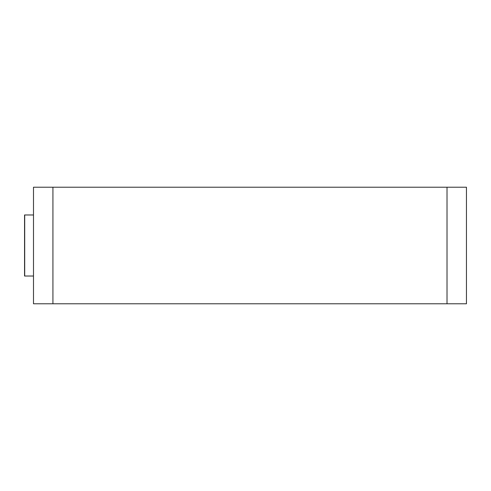 <?xml version="1.0" encoding="UTF-8"?>
<svg xmlns="http://www.w3.org/2000/svg" width="491" height="491" viewBox="0 0 491 491"><rect width="100%" height="100%" fill="white"/><g stroke="black" fill="none" stroke-linecap="round" stroke-linejoin="round"><path stroke-width="0.74" d="M466.45 187.218L33.492 187.218L33.492 303.782L466.45 303.782L466.45 187.218M33.492 197.763L33.492 293.237M466.45 197.763L466.45 293.237M33.492 214.972L24.55 214.972L24.55 276.028L33.492 276.028M24.703 214.972L24.703 276.028M52.924 187.218L52.924 303.782M447.019 187.218L447.019 303.782"/></g></svg>
